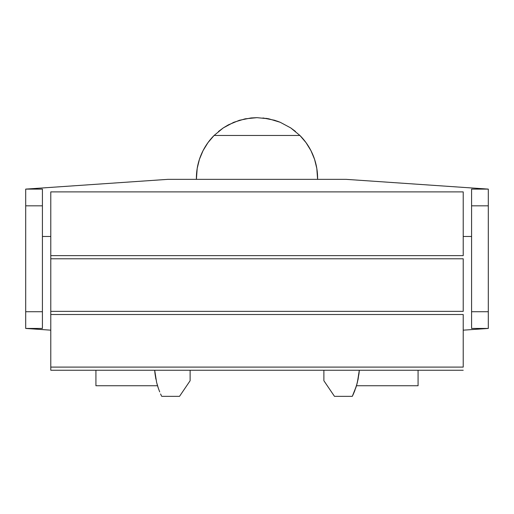 <?xml version="1.0" encoding="UTF-8"?>
<svg xmlns="http://www.w3.org/2000/svg" width="514" height="514" viewBox="0 0 514 514"><rect width="100%" height="100%" fill="white"/><g stroke="black" fill="none" stroke-linecap="round" stroke-linejoin="round"><path stroke-width="0.77" d="M95.925 385.751L157.535 385.751L95.925 385.751L95.925 370.247L95.925 385.751M356.465 385.751L418.075 385.751L418.075 370.247L418.075 385.751L356.465 385.751M304.937 141.177L305.772 142.288L304.937 141.177M305.997 142.596A60.613 60.613 0 0 1 306.999 144.01L305.772 142.288M206.763 144.363L206.018 145.488M208.228 142.288L209.365 140.791M25.7 189.107L167.821 179.354L346.179 179.354L488.3 189.107L488.3 205.831L471.582 205.831L471.582 311.728L488.3 311.728L488.3 205.831L488.3 311.728L471.582 311.728L471.582 328.446L488.3 328.446L463.217 330.168L488.3 328.446L488.3 311.728L488.3 328.446L471.582 328.446L471.582 205.831L488.3 205.831L488.3 189.107L471.582 189.107L488.3 189.107L346.179 179.354L167.821 179.354L25.7 189.107L25.7 205.831L42.418 205.831L42.418 189.107L25.7 189.107L42.418 189.107L42.418 205.831L25.7 205.831L25.7 311.728L42.418 311.728L42.418 205.831L42.418 311.728L25.7 311.728L25.7 328.446L42.418 328.446L25.7 328.446L25.7 189.107M50.783 330.168L25.7 328.446L50.783 330.168M42.418 236.485L50.783 236.485L42.418 236.485M463.217 236.485L471.582 236.485L463.217 236.485M42.418 328.446L42.418 311.728L42.418 328.446M158.389 388.385L156.609 382.39L154.695 370.247A70.489 70.489 0 0 0 155.048 373.961L155.896 379.21L155.048 373.961M157.027 383.984L157.663 386.162A70.489 70.489 0 0 0 158.312 388.166L157.027 383.984A70.489 70.489 0 0 0 157.657 386.155M159.584 391.591L158.312 388.16L159.584 391.591M161.422 395.78A70.489 70.489 0 0 0 161.428 395.786L160.676 394.167L161.428 395.786M323.884 380.733L328.234 387.145L323.884 380.733L323.884 370.247L323.884 380.733L334.473 396.339L352.308 396.339L356.337 386.168L358.097 379.229L359.305 370.247L358.952 373.98A70.489 70.489 0 0 0 359.305 370.247L357.391 382.39L355.611 388.391M179.527 396.339L180.26 395.26L179.527 396.339L161.692 396.339L179.527 396.339L190.116 380.733L190.116 370.247L190.116 380.733L185.766 387.145L190.116 380.733M262.95 117.957L274.617 120.276L280.22 122.287L290.712 127.902L299.9 135.458A60.613 60.613 0 0 1 317.601 179.354L316.81 168.451L314.568 159.314L310.938 150.628L306.01 142.609L299.9 135.458L214.1 135.458L223.288 127.902L233.78 122.287L245.159 118.83L257 117.661L268.841 118.83L280.22 122.287L290.712 127.902L299.9 135.458L214.1 135.458L223.288 127.902L228.396 124.838L239.383 120.276L251.05 117.957L257 117.661L268.841 118.83L265.847 118.31M196.399 179.354A60.613 60.613 0 0 1 214.1 135.458L207.99 142.609L203.062 150.628L199.432 159.314L197.19 168.451L196.399 179.354A60.613 60.613 0 0 1 199.663 158.627M208.003 142.596A60.613 60.613 0 0 0 207.001 144.01M280.22 122.287L277.387 121.195M310.771 150.3L311.073 150.898L310.771 150.3M295.492 131.456L290.712 127.902M251.05 117.957L239.383 120.276M233.78 122.287L223.288 127.902L218.508 131.456M328.234 387.145L334.473 396.339L352.308 396.339L352.572 395.786A70.489 70.489 0 0 0 353.317 394.174L352.572 395.786M157.663 386.162L158.312 388.16M180.26 395.26L185.766 387.145M196.387 178.525L196.393 177.645L196.387 178.525M199.522 159.044L199.156 160.169M197.395 167.281L197.048 169.357M317.613 178.525L317.607 177.645M316.952 169.357L316.605 167.281L316.952 169.357M314.844 160.169L314.478 159.044L314.844 160.169M355.688 388.166A70.489 70.489 0 0 0 356.973 383.99L354.409 391.597A70.489 70.489 0 0 0 355.039 389.972M354.409 391.597L353.317 394.174M358.952 373.98L356.973 383.99M354.57 391.205L354.294 391.899M160.786 394.405L160.593 393.975M159.706 391.893L159.43 391.193M471.582 189.107L471.582 205.831L471.582 189.107M50.783 191.895L50.783 370.247L463.217 370.247L50.783 370.247L50.783 367.099L463.217 367.099L463.217 314.51L463.217 367.099L50.783 367.099L50.783 314.51L463.217 314.51L50.783 314.51L50.783 311.362L463.217 311.362L463.217 258.78L463.217 311.362L50.783 311.362L50.783 258.78L463.217 258.78L50.783 258.78L50.783 255.631L463.217 255.631L463.217 191.895L463.217 255.631L50.783 255.631L50.783 191.895L463.217 191.895L50.783 191.895"/></g></svg>
